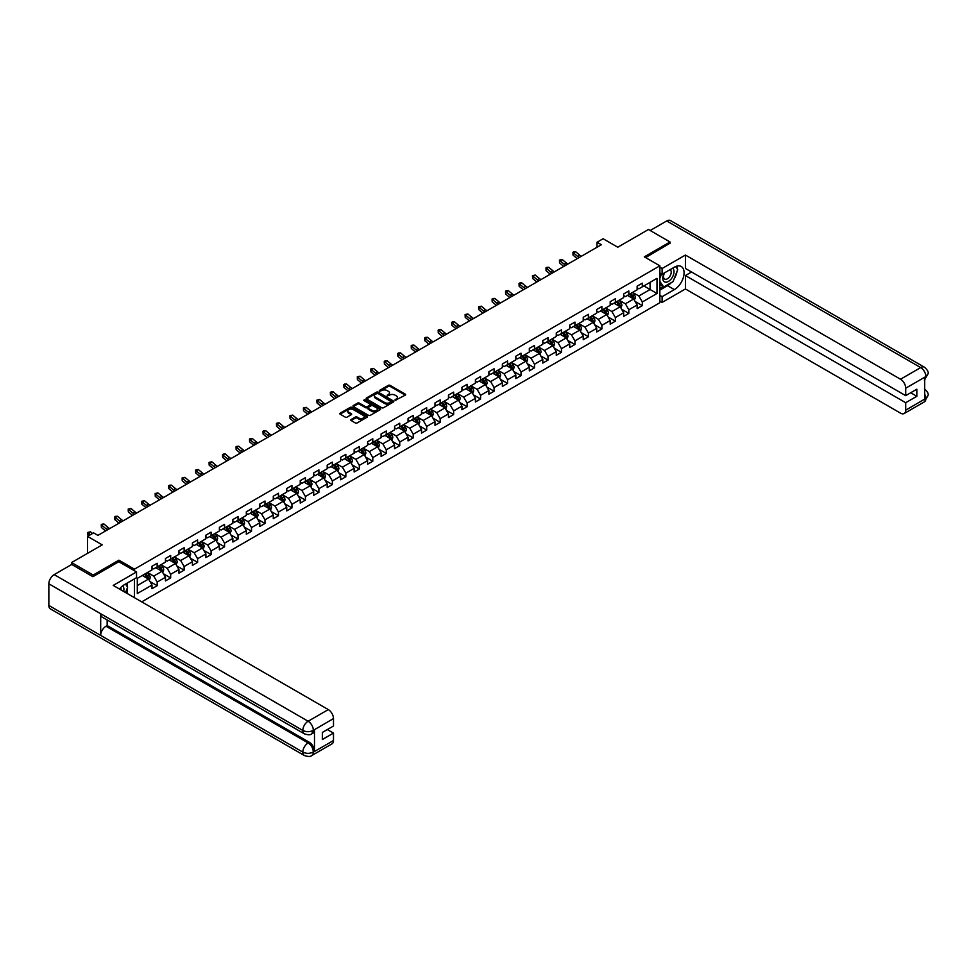 <?xml version="1.0" encoding="UTF-8"?>
<svg xmlns="http://www.w3.org/2000/svg" width="977" height="977" viewBox="0 0 977 977"><rect width="100%" height="100%" fill="white"/><g stroke="black" fill="none" stroke-linecap="round" stroke-linejoin="round"><path stroke-width="1.47" d="M395.111 400.35L405.296 395.148A1.197 0.696 0 0 0 405.296 394.158L390.043 385.353A1.197 0.696 0 0 0 388.345 385.353L379.332 390.556L379.332 391.24L381.689 390.568A3.835 2.21 0 0 1 387.112 390.568L388.382 391.301A3.835 2.21 0 0 1 389.505 392.864A3.835 2.21 0 0 1 388.382 394.439L387.222 395.795L389.567 395.123A3.835 2.21 0 0 1 395.001 395.123L396.271 395.856A3.835 2.21 0 0 1 397.395 397.419A3.835 2.21 0 0 1 396.271 398.982L395.111 399.654M351.122 419.524A1.197 0.696 0 0 0 351.122 420.501L355.396 422.98A1.197 0.696 0 0 0 357.093 422.98L367.108 417.203A1.197 0.696 0 0 0 367.108 416.214L351.842 407.409A1.197 0.696 0 0 0 350.145 407.409L340.143 413.186A1.197 0.696 0 0 0 340.143 414.163L345.308 417.155A1.197 0.696 0 0 0 347.006 417.155L351.293 414.675A1.197 0.696 0 0 0 351.293 413.698L348.728 412.221A3.212 1.856 0 0 1 347.788 410.902A3.212 1.856 0 0 1 349.766 409.192A3.212 1.856 0 0 1 353.259 409.595L363.31 415.396A3.212 1.856 0 0 1 364.25 416.703A3.212 1.856 0 0 1 362.272 418.425A3.212 1.856 0 0 1 358.767 418.022L357.093 417.045A1.197 0.696 0 0 0 355.396 417.045L351.122 419.524L351.122 420.501M670.039 243.481L670.039 241.978L648.447 229.51L617.782 247.218L603.102 238.742L597.045 242.235L601.368 244.726L97.92 535.384L93.597 532.892L87.551 536.385L87.551 553.348M118.913 561.775L118.913 560.175L93.169 575.038L71.565 562.569L102.231 544.861L87.551 536.385M118.913 560.175L134.46 569.151L659.854 265.817L659.854 302.723L141.714 601.869M670.039 241.978L644.307 256.841L659.854 265.817M381.775 407.751A1.197 0.696 0 0 0 383.472 407.751L393.475 401.974A1.197 0.696 0 0 0 393.475 400.997L378.209 392.18A1.197 0.696 0 0 0 376.511 392.18L366.509 397.957A1.197 0.696 0 0 0 366.509 398.934L381.775 407.751M363.92 400.521L380.273 409.595L370.283 415.359A1.197 0.696 0 0 1 368.585 415.359L353.32 406.554L353.32 405.565A1.197 0.696 0 0 0 353.32 406.554M353.32 405.565L357.606 403.098A1.197 0.696 0 0 1 359.304 403.098L365.496 406.676A1.197 0.696 0 0 0 367.193 406.676L370.027 405.028A1.197 0.696 0 0 0 370.027 404.051L363.578 400.338L364.775 399.642L380.285 408.606A1.197 0.696 0 0 1 380.285 409.583L380.285 408.606M71.565 564.559L71.565 562.569M93.169 575.038L93.169 576.54M134.46 597.68L134.46 578.885M134.46 570.751L134.46 569.151M149.969 581.547L157.175 585.712L157.175 582.072L165.467 577.285L165.467 580.924L170.657 577.932L170.657 574.293L178.95 569.506L178.95 573.145L184.128 570.153L184.128 566.513L192.42 561.726L192.42 565.365L197.61 562.373L197.61 558.734L205.903 553.947L205.903 557.586L211.081 554.594L211.081 550.955L219.373 546.167L219.373 549.807L224.551 546.815L224.551 543.175L232.856 538.376L232.856 542.027L238.034 539.035L238.034 535.384L246.326 530.596L246.326 534.248L251.504 531.256L251.504 527.604L259.797 522.817L259.797 526.456L264.987 523.464L264.987 519.825L273.279 515.038L273.279 518.677L278.457 515.685L278.457 512.046L286.75 507.258L286.75 510.898L291.94 507.906L291.94 504.266L300.232 499.479L300.232 503.118L305.41 500.126L305.41 496.487L313.702 491.7L313.702 495.339L318.893 492.347L318.893 488.708L327.185 483.92L327.185 487.56L332.363 484.568L332.363 480.928L340.655 476.141L340.655 479.78L345.846 476.788L345.846 473.149L354.138 468.362L354.138 472.001L359.316 469.009L359.316 465.37L367.608 460.582L367.608 464.222L372.799 461.229L372.799 457.59L381.091 452.803L381.091 456.442L386.269 453.45L386.269 449.811L394.561 445.023L394.561 448.663L399.752 445.671L399.752 442.031L408.044 437.232L408.044 440.883L413.222 437.891L413.222 434.24L421.514 429.453L421.514 433.104L426.693 430.1L426.693 426.46L434.985 421.673L434.985 425.313L440.175 422.32L440.175 418.681L448.467 413.894L448.467 417.533L453.646 414.541L453.646 410.902L461.938 406.114L461.938 409.754L467.128 406.762L467.128 403.122L475.42 398.335L475.42 401.974L480.599 398.982L480.599 395.343L488.891 390.556L488.891 394.195L494.081 391.203L494.081 387.564L502.373 382.776L502.373 386.416L507.552 383.424L507.552 379.784L515.844 374.997L515.844 378.636L521.034 375.644L521.034 372.005L529.326 367.218L529.326 370.857L534.504 367.865L534.504 364.226L542.797 359.438L542.797 363.078L547.987 360.086L547.987 356.446L556.279 351.659L556.279 355.298L561.457 352.306L561.457 348.667L569.75 343.88L569.75 347.519L574.94 344.527L574.94 340.875L583.232 336.088L583.232 339.74L588.41 336.747L588.41 333.096L596.703 328.309L596.703 331.948L601.881 328.956L601.881 325.317L610.185 320.529L610.185 324.169L615.363 321.177L615.363 317.537L623.656 312.75L623.656 316.389L628.834 313.397L628.834 309.758L637.126 304.971L637.126 308.61L642.316 305.618L642.316 301.978L656.996 293.503L656.996 278.335L650.084 282.329L650.084 289.51L656.996 293.503M157.175 585.712L151.997 588.704L151.997 585.064L137.305 593.54L137.305 578.384L151.997 569.896L151.997 566.257L157.175 563.265L157.175 566.904L165.467 562.117L165.467 558.478L170.657 555.486L170.657 559.125L178.95 554.338L178.95 550.698L184.128 547.706L184.128 551.346L192.42 546.558L192.42 542.919L197.61 539.927L197.61 543.566L205.903 538.779L205.903 535.14L211.081 532.147L211.081 535.787L219.373 531L219.373 527.36L224.551 524.368L224.551 528.007L232.856 523.22L232.856 519.581L238.034 516.589L238.034 520.228L246.326 515.441L246.326 511.801L251.504 508.809L251.504 512.449L259.797 507.661L259.797 504.022L264.987 501.03L264.987 504.669L273.279 499.882L273.279 496.243L278.457 493.251L278.457 496.89L286.75 492.103L286.75 488.463L291.94 485.471L291.94 489.111L300.232 484.323L300.232 480.672L305.41 477.68L305.41 481.331L313.702 476.544L313.702 472.892L318.893 469.9L318.893 473.54L327.185 468.752L327.185 465.113L332.363 462.121L332.363 465.76L340.655 460.973L340.655 457.334L345.846 454.342L345.846 457.981L354.138 453.194L354.138 449.554L359.316 446.562L359.316 450.202L367.608 445.414L367.608 441.775L372.799 438.783L372.799 442.422L381.091 437.635L381.091 433.996L386.269 431.004L386.269 434.643L394.561 429.856L394.561 426.216L399.752 423.224L399.752 426.864L408.044 422.076L408.044 418.437L413.222 415.445L413.222 419.084L421.514 414.297L421.514 410.658L426.693 407.665L426.693 411.305L434.985 406.517L434.985 402.878L440.175 399.886L440.175 403.525L448.467 398.738L448.467 395.099L453.646 392.107L453.646 395.746L461.938 390.959L461.938 387.319L467.128 384.315L467.128 387.967L475.42 383.179L475.42 379.528L480.599 376.536L480.599 380.187L488.891 375.388L488.891 371.748L494.081 368.756L494.081 372.396L502.373 367.608L502.373 363.969L507.552 360.977L507.552 364.616L515.844 359.829L515.844 356.19L521.034 353.198L521.034 356.837L529.326 352.05L529.326 348.41L534.504 345.418L534.504 349.058L542.797 344.27L542.797 340.631L547.987 337.639L547.987 341.278L556.279 336.491L556.279 332.852L561.457 329.86L561.457 333.499L569.75 328.712L569.75 325.072L574.94 322.08L574.94 325.72L583.232 320.932L583.232 317.293L588.41 314.301L588.41 317.94L596.703 313.153L596.703 309.514L601.881 306.522L601.881 310.161L610.185 305.374L610.185 301.734L615.363 298.742L615.363 302.381L623.656 297.594L623.656 293.955L628.834 290.963L628.834 294.602L637.126 289.815L637.126 286.163L642.316 283.171L642.316 286.823L656.996 278.335M155.795 567.71L162.011 571.301L153.719 576.088L147.503 572.498M151.997 567.906L153.719 568.907L157.175 566.904M153.719 576.088L157.175 582.072M162.011 571.301L165.467 577.285M169.265 559.931L175.494 563.521L167.201 568.309L160.973 564.718M165.467 560.126L167.201 561.128L170.657 559.125M167.201 568.309L170.657 574.293M175.494 563.521L178.95 569.506M182.748 552.152L188.964 555.742L180.672 560.529L174.456 556.939M178.95 552.347L180.672 553.348L184.128 551.346M180.672 560.529L184.128 566.513M188.964 555.742L192.42 561.726M196.218 544.372L202.447 547.963L194.154 552.75L187.926 549.159M192.42 544.568L194.154 545.569L197.61 543.566M194.154 552.75L197.61 558.734M202.447 547.963L205.903 553.947M209.701 536.581L215.917 540.183L207.625 544.971L201.409 541.38M205.903 536.788L207.625 537.777L211.081 535.787M207.625 544.971L211.081 550.955M215.917 540.183L219.373 546.167M223.171 528.801L229.4 532.392L221.107 537.179L214.879 533.589M219.373 529.009L221.107 529.998L224.551 528.007M221.107 537.179L224.551 543.175M229.4 532.392L232.856 538.376M236.654 521.022L242.87 524.612L234.578 529.4L228.362 525.809M232.856 521.23L234.578 522.219L238.034 520.228M234.578 529.4L238.034 535.384M242.87 524.612L246.326 530.596M250.124 513.243L256.353 516.833L248.048 521.62L241.832 518.03M246.326 513.45L248.048 514.439L251.504 512.449M248.048 521.62L251.504 527.604M256.353 516.833L259.797 522.817M263.607 505.463L269.823 509.054L261.531 513.841L255.315 510.25M259.797 505.659L261.531 506.66L264.987 504.669M261.531 513.841L264.987 519.825M269.823 509.054L273.279 515.038M277.077 497.684L283.293 501.274L275.001 506.062L268.785 502.471M273.279 497.879L275.001 498.881L278.457 496.89M275.001 506.062L278.457 512.046M283.293 501.274L286.75 507.258M290.56 489.904L296.776 493.495L288.484 498.282L282.268 494.692M286.75 490.1L288.484 491.101L291.94 489.111M288.484 498.282L291.94 504.266M296.776 493.495L300.232 499.479M304.03 482.125L310.246 485.716L301.954 490.503L295.738 486.912M300.232 482.32L301.954 483.322L305.41 481.331M301.954 490.503L305.41 496.487M310.246 485.716L313.702 491.7M317.513 474.346L323.729 477.936L315.437 482.723L309.208 479.133M313.702 474.541L315.437 475.543L318.893 473.54M315.437 482.723L318.893 488.708M323.729 477.936L327.185 483.92M330.983 466.566L337.199 470.157L328.907 474.944L322.691 471.354M327.185 466.762L328.907 467.763L332.363 465.76M328.907 474.944L332.363 480.928M337.199 470.157L340.655 476.141M344.454 458.787L350.682 462.377L342.39 467.165L336.161 463.574M340.655 458.982L342.39 459.984L345.846 457.981M342.39 467.165L345.846 473.149M350.682 462.377L354.138 468.362M357.936 451.008L364.152 454.598L355.86 459.385L349.644 455.795M354.138 451.203L355.86 452.204L359.316 450.202M355.86 459.385L359.316 465.37M364.152 454.598L367.608 460.582M371.407 443.228L377.635 446.819L369.343 451.606L363.114 448.016M367.608 443.424L369.343 444.425L372.799 442.422M369.343 451.606L372.799 457.59M377.635 446.819L381.091 452.803M384.889 435.437L391.105 439.027L382.813 443.827L376.597 440.224M381.091 435.644L382.813 436.634L386.269 434.643M382.813 443.827L386.269 449.811M391.105 439.027L394.561 445.023M398.36 427.657L404.588 431.248L396.296 436.035L390.067 432.445M394.561 427.865L396.296 428.854L399.752 426.864M396.296 436.035L399.752 442.031M404.588 431.248L408.044 437.232M411.842 419.878L418.058 423.468L409.766 428.256L403.55 424.665M408.044 420.086L409.766 421.075L413.222 419.084M409.766 428.256L413.222 434.24M418.058 423.468L421.514 429.453M425.313 412.099L431.541 415.689L423.236 420.476L417.02 416.886M421.514 412.306L423.236 413.295L426.693 411.305M423.236 420.476L426.693 426.46M431.541 415.689L434.985 421.673M438.795 404.319L445.011 407.91L436.719 412.697L430.503 409.107M434.985 404.515L436.719 405.516L440.175 403.525M436.719 412.697L440.175 418.681M445.011 407.91L448.467 413.894M452.266 396.54L458.482 400.13L450.189 404.918L443.973 401.327M448.467 396.735L450.189 397.737L453.646 395.746M450.189 404.918L453.646 410.902M458.482 400.13L461.938 406.114M465.748 388.761L471.964 392.351L463.672 397.138L457.456 393.548M461.938 388.956L463.672 389.957L467.128 387.967M463.672 397.138L467.128 403.122M471.964 392.351L475.42 398.335M479.218 380.981L485.435 384.572L477.142 389.359L470.926 385.768M475.42 381.177L477.142 382.178L480.599 380.187M477.142 389.359L480.599 395.343M485.435 384.572L488.891 390.556M492.701 373.202L498.917 376.792L490.625 381.58L484.409 377.989M488.891 373.397L490.625 374.399L494.081 372.396M490.625 381.58L494.081 387.564M498.917 376.792L502.373 382.776M506.171 365.422L512.388 369.013L504.095 373.8L497.879 370.21M502.373 365.618L504.095 366.619L507.552 364.616M504.095 373.8L507.552 379.784M512.388 369.013L515.844 374.997M519.654 357.643L525.87 361.234L517.578 366.021L511.35 362.43M515.844 357.838L517.578 358.84L521.034 356.837M517.578 366.021L521.034 372.005M525.87 361.234L529.326 367.218M533.124 349.864L539.341 353.454L531.048 358.241L524.832 354.651M529.326 350.059L531.048 351.061L534.504 349.058M531.048 358.241L534.504 364.226M539.341 353.454L542.797 359.438M546.595 342.072L552.823 345.675L544.531 350.462L538.303 346.872M542.797 342.28L544.531 343.269L547.987 341.278M544.531 350.462L547.987 356.446M552.823 345.675L556.279 351.659M560.077 334.293L566.294 337.883L558.001 342.671L551.785 339.08M556.279 334.5L558.001 335.49L561.457 333.499M558.001 342.671L561.457 348.667M566.294 337.883L569.75 343.88M573.548 326.513L579.776 330.104L571.484 334.891L565.256 331.301M569.75 326.721L571.484 327.71L574.94 325.72M571.484 334.891L574.94 340.875M579.776 330.104L583.232 336.088M587.03 318.734L593.247 322.325L584.954 327.112L578.738 323.521M583.232 318.942L584.954 319.931L588.41 317.94M584.954 327.112L588.41 333.096M593.247 322.325L596.703 328.309M600.501 310.955L606.729 314.545L598.437 319.332L592.209 315.742M596.703 311.15L598.437 312.151L601.881 310.161M598.437 319.332L601.881 325.317M606.729 314.545L610.185 320.529M613.983 303.175L620.2 306.766L611.907 311.553L605.691 307.963M610.185 303.371L611.907 304.372L615.363 302.381M611.907 311.553L615.363 317.537M620.2 306.766L623.656 312.75M627.454 295.396L633.682 298.986L625.378 303.774L619.162 300.183M623.656 295.591L625.378 296.593L628.834 294.602M625.378 303.774L628.834 309.758M633.682 298.986L637.126 304.971M643.867 285.919L650.084 289.51L638.86 295.994L632.644 292.404M637.126 287.812L638.86 288.813L642.316 286.823M638.86 295.994L642.316 301.978M597.045 242.235L597.045 247.218M137.305 585.565L148.541 579.08L142.324 575.49M148.541 579.08L151.997 585.064M635.099 301.453L642.316 305.618M621.628 309.233L628.834 313.397M608.146 317.012L615.363 321.177M594.675 324.791L601.881 328.956M581.193 332.583L588.41 336.747M567.722 340.362L574.94 344.527M554.24 348.142L561.457 352.306M540.769 355.921L547.987 360.086M527.299 363.7L534.504 367.865M513.817 371.48L521.034 375.644M500.346 379.259L507.552 383.424M486.864 387.039L494.081 391.203M473.393 394.818L480.599 398.982M459.911 402.597L467.128 406.762M446.44 410.377L453.646 414.541M432.958 418.156L440.175 422.32M419.487 425.935L426.693 430.1M406.005 433.727L413.222 437.891M392.534 441.506L399.752 445.671M379.052 449.286L386.269 453.45M365.581 457.065L372.799 461.229M352.099 464.844L359.316 469.009M338.628 472.624L345.846 476.788M325.158 480.403L332.363 484.568M311.675 488.182L318.893 492.347M298.205 495.962L305.41 500.126M284.722 503.741L291.94 507.906M271.252 511.521L278.457 515.685M257.769 519.3L264.987 523.464M244.299 527.091L251.504 531.256M230.816 534.871L238.034 539.035M217.346 542.65L224.551 546.815M203.863 550.43L211.081 554.594M190.393 558.209L197.61 562.373M176.91 565.988L184.128 570.153M163.44 573.768L170.657 577.932M395.441 400.46L396.271 399.984A3.835 2.21 0 0 0 397.395 398.421L397.395 397.419M389.505 392.864L389.505 393.865A3.835 2.21 0 0 1 388.382 395.429L387.551 395.905M405.296 394.158L405.296 395.148L390.043 386.355A1.197 0.696 0 0 0 388.345 386.355L379.674 391.362M393.475 400.997L393.475 401.974L378.209 393.181A1.197 0.696 0 0 0 376.511 393.181L366.522 398.946L366.509 397.957M391.35 401.828L377.952 393.401L375.534 394.11A3.835 2.21 0 0 0 374.411 395.685A3.835 2.21 0 0 0 375.534 397.248L384.694 402.536A3.835 2.21 0 0 0 390.128 402.536L391.35 401.828L391.35 402.829L391.35 402.133M374.411 395.685L374.411 396.674A3.835 2.21 0 0 0 375.534 398.25L375.534 397.248M391.35 402.829L390.128 403.538A3.835 2.21 0 0 1 384.694 403.538L375.534 398.25M353.344 406.554L357.606 404.099L357.606 403.098M370.381 404.539L370.381 405.54A1.197 0.696 0 0 1 370.027 406.029L367.193 407.665A1.197 0.696 0 0 1 365.496 407.665L359.304 404.099A1.197 0.696 0 0 0 357.606 404.099M371.919 410.377A3.212 1.856 0 0 0 375.412 410.78A3.212 1.856 0 0 0 377.391 409.07A3.212 1.856 0 0 0 376.45 407.763L372.909 405.724A1.197 0.696 0 0 0 371.211 405.724L368.378 407.36A1.197 0.696 0 0 0 368.378 408.337L371.919 410.377L371.919 411.378A3.212 1.856 0 0 0 375.412 411.781A3.212 1.856 0 0 0 377.391 410.071L377.391 409.07M368.024 407.849L368.024 408.85A1.197 0.696 0 0 0 368.378 409.339L368.378 408.337M371.919 411.378L368.378 409.339M364.25 416.703L364.25 417.704A3.212 1.856 0 0 1 362.272 419.414A3.212 1.856 0 0 1 358.767 419.011L357.093 418.046A1.197 0.696 0 0 0 355.396 418.046L351.134 420.513M347.788 410.902L347.788 411.903A3.212 1.856 0 0 0 348.728 413.21L348.728 412.221M351.293 413.698L351.293 414.675L348.728 413.21M367.108 416.214L367.108 417.203L351.842 408.398A1.197 0.696 0 0 0 350.145 408.398L340.155 414.175M634.354 300.171L635.392 297.582A3.236 1.869 -120 0 0 634.354 294.822L632.571 292.441M629.457 296.556L628.248 294.932M629.896 293.992L631.679 296.373A3.236 1.869 60 0 1 632.607 298.315L633.633 297.716A3.236 1.869 -120 0 0 632.717 295.775L630.934 293.393M630.116 293.857L632.095 296.495A1.649 0.953 60 0 1 632.4 296.996L633.633 297.716M579.312 257.452A6.106 3.529 60 0 1 577.627 256.426L573.511 252.97L573.035 255.119L577.151 258.587A9.159 5.288 -120 0 0 577.236 258.661M581.474 256.206A6.106 3.529 60 0 1 579.788 255.18L575.673 251.724L573.511 252.97L572.925 252.322L573.78 251.822L575.673 251.724M573.035 255.119L572.925 252.322M664.226 273.023A7.938 4.58 120 0 0 665.593 282.182A7.938 4.58 120 0 0 672.762 276.503A7.938 4.58 120 0 0 672.579 268.199M664.678 272.754A5.435 3.139 120 0 0 664.665 279.068A5.435 3.139 120 0 0 665.459 279.312A5.435 3.139 120 0 0 670.43 275.294A5.435 3.139 120 0 0 670.1 269.652A5.435 3.139 120 0 0 670.075 269.64M675.608 266.538L677.733 269.567L673.068 281.584L663.737 286.969L659.854 284.356M663.737 286.969L659.854 281.437M659.854 278.335L661.563 273.939M123.652 591.439A7.938 4.58 120 0 0 122.601 585.895M121.124 589.986A5.435 3.139 120 0 0 120.562 587.751M125.459 584.075L127.633 587.165L125.544 592.538M671.346 282.573A13.739 7.938 120 0 1 667.535 285.675L674.362 289.607A13.739 7.938 120 0 0 683.338 277.505A13.739 7.938 120 0 0 681.238 266.489A13.739 7.938 120 0 0 674.362 267.173L662.101 274.244L662.101 268.516L685.427 255.046L900.525 379.235L920.688 367.584L666.717 220.961L650.181 230.511M674.362 289.607L662.101 296.69L662.101 302.43L685.427 288.96L685.427 275.551L905.703 402.719L905.703 410.157L926.001 398.335L924.706 398.934L924.706 377.488L925.878 376.56L905.703 388.211A7.327 4.238 -120 0 0 900.525 379.235M691.557 272.009L685.427 275.551M910.711 392.754L916.841 396.296L916.841 389.212L905.703 395.648L685.427 268.467L685.427 255.046M659.854 272.949L662.101 274.244M659.854 267.222L662.101 268.516M659.854 301.136L662.101 302.43M659.854 295.396L662.101 296.69M685.427 288.96L900.525 413.149A7.327 4.238 -120 0 0 904.189 413.515A7.327 4.238 -120 0 0 905.703 410.157M666.717 220.961A7.511 4.335 -60 0 1 670.478 220.582L924.45 367.218A7.511 4.335 -60 0 0 920.688 367.584A7.327 4.238 60 0 1 925.878 376.56M905.703 395.648L905.703 388.211M916.841 396.296L905.703 402.719M670.039 243.175L645.602 257.586M674.081 278.982A13.739 7.938 120 0 0 677.037 271.35M677.256 268.895A13.739 7.938 120 0 0 676.914 266.086M667.535 285.675L659.854 290.108M659.854 288.508L663.139 286.615M659.854 285.516L660.537 285.125M924.706 393.804L925.878 398.262M924.45 388.907C927.393 391.557 928.626 393.682 928.15 395.27L926.013 398.323M924.45 367.218C927.393 369.843 928.626 371.981 928.15 373.629L926.001 376.646M304.372 733.837A7.511 4.335 -60 0 1 302.821 730.442C306.277 732.103 309.733 732.091 313.177 730.405L311.797 733.825C310.576 735.07 308.097 735.083 304.372 733.837L102.243 617.134A7.511 4.335 -60 0 1 100.68 613.739L48.85 583.819A7.511 4.335 -60 0 1 54.162 574.61L71.736 564.462L92.9 576.686L118.828 561.726L136.536 571.948L136.536 577.688L124.262 584.759A13.739 7.938 120 0 0 119.45 589.021M136.536 571.948L113.21 585.418L328.309 709.595A7.327 4.238 60 0 1 333.487 718.571L333.487 726.009L322.349 732.445L322.349 739.528L333.487 733.092L333.487 740.517A7.327 4.238 60 0 1 331.972 743.876L311.797 755.526A7.327 4.238 -120 0 0 313.312 752.168L333.487 740.517M126.815 593.271L129.709 594.944M127.12 593.088L127.12 588.484M127.12 586.432L127.12 583.122M311.797 755.526C310.625 756.76 308.158 756.772 304.372 755.526L50.401 608.903A7.511 4.335 -60 0 1 48.85 605.459L100.68 635.392A7.511 4.335 -60 0 1 105.992 626.233L308.134 742.935L309.306 742.264A7.327 4.238 60 0 1 314.484 751.24L314.484 729.795A7.327 4.238 60 0 1 312.97 733.153L311.797 733.825M48.85 583.819L48.85 605.459M54.162 574.61L308.134 721.246A7.511 4.335 -60 0 0 302.821 730.442L100.68 613.739L100.68 635.392L302.821 752.095C306.265 753.755 309.721 753.755 313.19 752.095L313.312 752.168M333.487 733.092L327.356 729.55M107.165 619.968L107.165 625.561L309.306 742.264M107.165 625.561L105.992 626.233M620.883 307.95L621.909 305.361A3.236 1.869 -120 0 0 620.871 302.601L619.088 300.22M615.986 304.335L614.777 302.723M616.414 301.771L618.197 304.152A3.236 1.869 60 0 1 619.125 306.094L620.163 305.496A3.236 1.869 -120 0 0 619.235 303.554L617.452 301.172M616.646 301.637L618.624 304.274A1.649 0.953 60 0 1 618.917 304.775L620.163 305.496M607.401 315.73L608.439 313.141A3.236 1.869 -120 0 0 607.401 310.381L605.618 307.999M602.516 312.115L601.295 310.503M602.943 309.55L604.726 311.932A3.236 1.869 60 0 1 605.655 313.873L606.693 313.275A3.236 1.869 -120 0 0 605.764 311.333L603.981 308.952M603.163 309.416L605.142 312.066A1.649 0.953 60 0 1 605.447 312.567L606.693 313.275M565.842 265.231A6.106 3.529 60 0 1 564.156 264.205L560.041 260.749L559.552 262.898L563.668 266.367A9.159 5.288 -120 0 0 563.766 266.44M568.003 263.985A6.106 3.529 60 0 1 566.318 262.96L562.19 259.503L560.041 260.749L559.442 260.102L562.19 259.503M559.552 262.898L559.442 260.102M552.359 273.023A6.106 3.529 60 0 1 550.674 271.985L546.558 268.528L546.082 270.678L550.198 274.146A9.159 5.288 -120 0 0 550.283 274.219M554.521 271.765A6.106 3.529 60 0 1 552.835 270.739L548.72 267.283L546.558 268.528L545.972 267.881L546.827 267.38L548.72 267.283M546.082 270.678L545.972 267.881M593.931 323.509L594.956 320.92A3.236 1.869 -120 0 0 593.931 318.16L592.147 315.779M589.033 319.894L587.824 318.282M589.461 317.33L591.244 319.711A3.236 1.869 60 0 1 592.172 321.653L593.21 321.054A3.236 1.869 -120 0 0 592.282 319.113L590.499 316.731M589.693 317.195L591.671 319.845A1.649 0.953 60 0 1 591.964 320.346L593.21 321.054M580.46 331.288L581.486 328.699A3.236 1.869 -120 0 0 580.448 325.939L578.665 323.57M575.563 327.674L574.342 326.062M575.99 325.109L577.773 327.49A3.236 1.869 60 0 1 578.702 329.432L579.74 328.834A3.236 1.869 -120 0 0 578.811 326.892L577.028 324.511M576.21 324.975L578.189 327.625A1.649 0.953 60 0 1 578.494 328.125L579.74 328.834M566.978 339.068L568.003 336.479A3.236 1.869 -120 0 0 566.978 333.731L565.194 331.35M562.08 335.453L560.871 333.841M562.508 332.888L564.291 335.27A3.236 1.869 60 0 1 565.219 337.224L566.257 336.625A3.236 1.869 -120 0 0 565.329 334.671L563.546 332.29M562.74 332.766L564.718 335.404A1.649 0.953 60 0 1 565.011 335.905L566.257 336.625M538.889 280.802A6.106 3.529 60 0 1 537.203 279.764L533.088 276.308L532.599 278.469L536.715 281.926A9.159 5.288 -120 0 0 536.813 281.999M541.05 279.556A6.106 3.529 60 0 1 539.365 278.518L535.237 275.062L533.088 276.308L532.489 275.661L535.237 275.062M532.599 278.469L532.489 275.661M525.406 288.581A6.106 3.529 60 0 1 523.721 287.556L519.605 284.087L519.129 286.249L523.245 289.705A9.159 5.288 -120 0 0 523.33 289.778M527.568 287.336A6.106 3.529 60 0 1 525.882 286.298L521.767 282.841L519.605 284.087L519.019 283.44L519.886 282.939L521.767 282.841M519.129 286.249L519.019 283.44M511.936 296.361A6.106 3.529 60 0 1 510.25 295.335L506.135 291.867L505.646 294.028L509.774 297.484A9.159 5.288 -120 0 0 509.86 297.558M514.097 295.115A6.106 3.529 60 0 1 512.412 294.089L508.296 290.621L506.135 291.867L505.536 291.219L506.404 290.719L508.296 290.621M505.646 294.028L505.536 291.219M553.507 346.847L554.533 344.258A3.236 1.869 -120 0 0 553.495 341.51L551.712 339.129M548.61 343.232L547.389 341.62M549.037 340.668L550.82 343.049A3.236 1.869 60 0 1 551.749 345.003L552.787 344.405A3.236 1.869 -120 0 0 551.858 342.451L550.075 340.069M549.257 340.546L551.236 343.183A1.649 0.953 60 0 1 551.541 343.684L552.787 344.405M498.453 304.14A6.106 3.529 60 0 1 496.768 303.114L492.652 299.646L492.176 301.808L496.292 305.264A9.159 5.288 -120 0 0 496.377 305.337M500.615 302.894A6.106 3.529 60 0 1 498.929 301.869L494.814 298.4L492.652 299.646L492.066 298.999L492.933 298.498L494.814 298.4M492.176 301.808L492.066 298.999M540.025 354.627L541.05 352.038A3.236 1.869 -120 0 0 540.025 349.29L538.242 346.908M535.127 351.012L533.918 349.4M535.555 348.447L537.338 350.828A3.236 1.869 60 0 1 538.266 352.782L539.304 352.184A3.236 1.869 -120 0 0 538.376 350.23L536.593 347.849M535.787 348.325L537.765 350.963A1.649 0.953 60 0 1 538.058 351.464L539.304 352.184M484.983 311.919A6.106 3.529 60 0 1 483.297 310.894L479.182 307.425L478.706 309.587L482.821 313.043A9.159 5.288 -120 0 0 482.907 313.116M487.144 310.674A6.106 3.529 60 0 1 485.459 309.648L481.343 306.18L479.182 307.425L478.583 306.778L481.343 306.18M478.706 309.587L478.583 306.778M526.554 362.406L527.58 359.817A3.236 1.869 -120 0 0 526.542 357.069L524.759 354.688M521.657 358.791L520.448 357.179M522.084 356.226L523.867 358.608A3.236 1.869 60 0 1 524.796 360.562L525.834 359.963A3.236 1.869 -120 0 0 524.905 358.009L523.122 355.628M522.304 356.104L524.283 358.742A1.649 0.953 60 0 1 524.588 359.243L525.834 359.963M471.512 319.699A6.106 3.529 60 0 1 469.815 318.673L465.699 315.217L465.223 317.366L469.339 320.822A9.159 5.288 -120 0 0 469.424 320.896M473.662 318.453A6.106 3.529 60 0 1 471.976 317.427L467.861 313.959L465.699 315.217L465.113 314.557L467.861 313.959M465.223 317.366L465.113 314.557M513.072 370.198L514.097 367.608A3.236 1.869 -120 0 0 513.072 364.848L511.289 362.467M508.174 366.583L506.965 364.958M508.602 364.018L510.385 366.387A3.236 1.869 60 0 1 511.313 368.341L512.351 367.743A3.236 1.869 -120 0 0 511.423 365.789L509.64 363.42M508.834 363.884L510.812 366.522A1.649 0.953 60 0 1 511.105 367.022L512.351 367.743M458.03 327.478A6.106 3.529 60 0 1 456.344 326.452L452.229 322.996L451.753 325.146L455.868 328.602A9.159 5.288 -120 0 0 455.954 328.675M460.191 326.233A6.106 3.529 60 0 1 458.506 325.207L454.39 321.751L452.229 322.996L451.63 322.349L452.498 321.848L454.39 321.751M451.753 325.146L451.63 322.349M499.601 377.977L500.627 375.388A3.236 1.869 -120 0 0 499.589 372.628L497.806 370.246M494.704 374.362L493.495 372.738M495.131 371.797L496.914 374.179A3.236 1.869 60 0 1 497.843 376.121L498.881 375.522A3.236 1.869 -120 0 0 497.952 373.58L496.169 371.199M495.363 371.663L497.33 374.301A1.649 0.953 60 0 1 497.635 374.802L498.881 375.522M444.559 335.258A6.106 3.529 60 0 1 442.874 334.232L438.746 330.776L438.27 332.925L442.386 336.381A9.159 5.288 -120 0 0 442.471 336.454M446.709 334.012A6.106 3.529 60 0 1 445.023 332.986L440.908 329.53L438.746 330.776L438.16 330.128L439.027 329.628L440.908 329.53M438.27 332.925L438.16 330.128M486.119 385.756L487.144 383.167A3.236 1.869 -120 0 0 486.119 380.407L484.336 378.026M481.221 382.141L480.012 380.517M481.661 379.577L483.444 381.958A3.236 1.869 60 0 1 484.36 383.9L485.398 383.302A3.236 1.869 -120 0 0 484.47 381.36L482.687 378.978M481.881 379.442L483.859 382.08A1.649 0.953 60 0 1 484.165 382.581L485.398 383.302M431.077 343.037A6.106 3.529 60 0 1 429.392 342.011L425.276 338.555L424.8 340.704L428.915 344.173A9.159 5.288 -120 0 0 429.001 344.234M433.238 341.791A6.106 3.529 60 0 1 431.553 340.765L427.438 337.309L425.276 338.555L424.69 337.908L425.545 337.407L427.438 337.309M424.8 340.704L424.69 337.908M472.648 393.536L473.674 390.947A3.236 1.869 -120 0 0 472.636 388.187L470.853 385.805M467.751 389.921L466.542 388.296M468.178 387.356L469.961 389.738A3.236 1.869 60 0 1 470.89 391.679L471.928 391.081A3.236 1.869 -120 0 0 470.999 389.139L469.216 386.758M468.41 387.222L470.389 389.86A1.649 0.953 60 0 1 470.682 390.36L471.928 391.081M417.606 350.816A6.106 3.529 60 0 1 415.921 349.79L411.793 346.334L411.317 348.484L415.433 351.952A9.159 5.288 -120 0 0 415.518 352.025M419.768 349.571A6.106 3.529 60 0 1 418.071 348.545L413.955 345.089L411.793 346.334L411.207 345.687L412.074 345.186L413.955 345.089M411.317 348.484L411.207 345.687M459.166 401.315L460.204 398.726A3.236 1.869 -120 0 0 459.166 395.966L457.383 393.584M454.268 397.7L453.059 396.076M454.708 395.135L456.491 397.517A3.236 1.869 60 0 1 457.419 399.459L458.445 398.86A3.236 1.869 -120 0 0 457.529 396.918L455.746 394.537M454.928 395.001L456.906 397.639A1.649 0.953 60 0 1 457.212 398.14L458.445 398.86M404.124 358.596A6.106 3.529 60 0 1 402.439 357.57L398.323 354.114L397.847 356.263L401.962 359.731A9.159 5.288 -120 0 0 402.048 359.805M406.285 357.35A6.106 3.529 60 0 1 404.6 356.324L400.485 352.868L398.323 354.114L397.737 353.466L398.592 352.966L400.485 352.868M397.847 356.263L397.737 353.466M445.695 409.094L446.721 406.505A3.236 1.869 -120 0 0 445.683 403.745L443.9 401.364M440.798 405.479L439.589 403.867M441.225 402.915L443.008 405.296A3.236 1.869 60 0 1 443.937 407.238L444.975 406.64A3.236 1.869 -120 0 0 444.046 404.698L442.263 402.316M441.457 402.78L443.436 405.418A1.649 0.953 60 0 1 443.729 405.931L444.975 406.64M390.653 366.375A6.106 3.529 60 0 1 388.968 365.349L384.853 361.893L384.364 364.042L388.48 367.511A9.159 5.288 -120 0 0 388.577 367.584M392.815 365.129A6.106 3.529 60 0 1 391.13 364.103L387.002 360.647L384.853 361.893L384.254 361.246L387.002 360.647M384.364 364.042L384.254 361.246M432.213 416.874L433.251 414.285A3.236 1.869 -120 0 0 432.213 411.525L430.43 409.143M427.315 413.259L426.106 411.647M427.755 410.694L429.538 413.076A3.236 1.869 60 0 1 430.466 415.017L431.492 414.419A3.236 1.869 -120 0 0 430.576 412.477L428.793 410.096M427.975 410.56L429.953 413.21A1.649 0.953 60 0 1 430.259 413.711L431.492 414.419M377.171 374.167A6.106 3.529 60 0 1 375.486 373.129L371.37 369.672L370.894 371.822L375.009 375.29A9.159 5.288 -120 0 0 375.095 375.363M379.332 372.909A6.106 3.529 60 0 1 377.647 371.883L373.532 368.427L371.37 369.672L370.784 369.025L371.639 368.524L373.532 368.427M370.894 371.822L370.784 369.025M418.742 424.653L419.768 422.064A3.236 1.869 -120 0 0 418.742 419.304L416.959 416.935M413.845 421.038L412.636 419.426M414.272 418.474L416.055 420.855A3.236 1.869 60 0 1 416.984 422.797L418.022 422.198A3.236 1.869 -120 0 0 417.094 420.257L415.31 417.875M414.504 418.339L416.483 420.989A1.649 0.953 60 0 1 416.776 421.49L418.022 422.198M363.7 381.946A6.106 3.529 60 0 1 362.015 380.92L357.9 377.452L357.411 379.613L361.527 383.069A9.159 5.288 -120 0 0 361.624 383.143M365.862 380.7A6.106 3.529 60 0 1 364.177 379.662L360.049 376.206L357.9 377.452L357.301 376.804L360.049 376.206M357.411 379.613L357.301 376.804M405.272 432.432L406.298 429.843A3.236 1.869 -120 0 0 405.26 427.083L403.477 424.714M400.375 428.818L399.153 427.205M400.802 426.253L402.585 428.634A3.236 1.869 60 0 1 403.513 430.588L404.551 429.99A3.236 1.869 -120 0 0 403.623 428.036L401.84 425.654M401.022 426.131L403 428.769A1.649 0.953 60 0 1 403.306 429.269L404.551 429.99M350.218 389.725A6.106 3.529 60 0 1 348.533 388.699L344.417 385.231L343.941 387.393L348.056 390.849A9.159 5.288 -120 0 0 348.142 390.922M352.379 388.48A6.106 3.529 60 0 1 350.694 387.454L346.579 383.985L344.417 385.231L343.831 384.584L344.686 384.083L346.579 383.985M343.941 387.393L343.831 384.584M391.789 440.212L392.815 437.623A3.236 1.869 -120 0 0 391.789 434.875L390.006 432.493M386.892 436.597L385.683 434.985M387.319 434.032L389.102 436.414A3.236 1.869 60 0 1 390.031 438.368L391.069 437.769A3.236 1.869 -120 0 0 390.141 435.815L388.357 433.434M387.551 433.91L389.53 436.548A1.649 0.953 60 0 1 389.823 437.049L391.069 437.769M336.747 397.505A6.106 3.529 60 0 1 335.062 396.479L330.947 393.01L330.458 395.172L334.586 398.628A9.159 5.288 -120 0 0 334.671 398.701M338.909 396.259A6.106 3.529 60 0 1 337.224 395.233L333.108 391.765L330.947 393.01L330.348 392.363L331.215 391.862L333.108 391.765M330.458 395.172L330.348 392.363M378.319 447.991L379.345 445.402A3.236 1.869 -120 0 0 378.307 442.654L376.524 440.273M373.422 444.376L372.2 442.764M373.849 441.812L375.632 444.193A3.236 1.869 60 0 1 376.56 446.147L377.598 445.549A3.236 1.869 -120 0 0 376.67 443.595L374.887 441.213M374.069 441.689L376.047 444.327A1.649 0.953 60 0 1 376.353 444.828L377.598 445.549M323.265 405.284A6.106 3.529 60 0 1 321.58 404.258L317.464 400.79L316.988 402.951L321.103 406.408A9.159 5.288 -120 0 0 321.189 406.481M325.426 404.038A6.106 3.529 60 0 1 323.741 403.012L319.626 399.544L317.464 400.79L316.878 400.143L319.626 399.544M316.988 402.951L316.878 400.143M364.836 455.77L365.862 453.181A3.236 1.869 -120 0 0 364.836 450.434L363.053 448.052M359.939 452.156L358.73 450.544M360.366 449.591L362.149 451.972A3.236 1.869 60 0 1 363.078 453.926L364.116 453.328A3.236 1.869 -120 0 0 363.188 451.374L361.405 448.993M360.598 449.469L362.577 452.107A1.649 0.953 60 0 1 362.87 452.607L364.116 453.328M309.794 413.063A6.106 3.529 60 0 1 308.109 412.038L303.994 408.569L303.505 410.731L307.633 414.187A9.159 5.288 -120 0 0 307.718 414.26M311.956 411.818A6.106 3.529 60 0 1 310.271 410.792L306.155 407.324L303.994 408.569L303.395 407.922L306.155 407.324M303.505 410.731L303.395 407.922M351.366 463.562L352.392 460.973A3.236 1.869 -120 0 0 351.354 458.213L349.571 455.832M346.469 459.935L345.26 458.323M346.896 457.383L348.679 459.752A3.236 1.869 60 0 1 349.607 461.706L350.645 461.107A3.236 1.869 -120 0 0 349.717 459.153L347.934 456.784M347.116 457.248L349.094 459.886A1.649 0.953 60 0 1 349.4 460.387L350.645 461.107M296.312 420.843A6.106 3.529 60 0 1 294.627 419.817L290.511 416.361L290.035 418.51L294.15 421.966A9.159 5.288 -120 0 0 294.236 422.04M298.474 419.597A6.106 3.529 60 0 1 296.788 418.571L292.673 415.103L290.511 416.361L289.925 415.713L292.673 415.103M290.035 418.51L289.925 415.713M337.883 471.341L338.909 468.752A3.236 1.869 -120 0 0 337.883 465.992L336.1 463.611M332.986 467.727L331.777 466.102M333.413 465.162L335.196 467.531A3.236 1.869 60 0 1 336.125 469.485L337.163 468.887A3.236 1.869 -120 0 0 336.235 466.933L334.452 464.563M333.645 465.028L335.624 467.665A1.649 0.953 60 0 1 335.917 468.166L337.163 468.887M282.841 428.622A6.106 3.529 60 0 1 281.156 427.596L277.041 424.14L276.564 426.29L280.68 429.746A9.159 5.288 -120 0 0 280.765 429.819M285.003 427.376A6.106 3.529 60 0 1 283.318 426.351L279.202 422.894L277.041 424.14L276.442 423.493L277.309 422.992L279.202 422.894M276.564 426.29L276.442 423.493M324.413 479.121L325.439 476.532A3.236 1.869 -120 0 0 324.401 473.772L322.618 471.39M319.516 475.506L318.307 473.882M319.943 472.941L321.726 475.323A3.236 1.869 60 0 1 322.654 477.264L323.692 476.666A3.236 1.869 -120 0 0 322.764 474.724L320.981 472.343M320.163 472.807L322.141 475.445A1.649 0.953 60 0 1 322.447 475.946L323.692 476.666M269.371 436.401A6.106 3.529 60 0 1 267.674 435.376L263.558 431.919L263.082 434.069L267.197 437.525A9.159 5.288 -120 0 0 267.283 437.598M271.521 435.156A6.106 3.529 60 0 1 269.835 434.13L265.72 430.674L263.558 431.919L262.972 431.272L263.839 430.772L265.72 430.674M263.082 434.069L262.972 431.272M310.93 486.9L311.956 484.311A3.236 1.869 -120 0 0 310.93 481.551L309.147 479.17M306.033 483.285L304.824 481.661M306.473 480.721L308.256 483.102A3.236 1.869 60 0 1 309.172 485.044L310.21 484.445A3.236 1.869 -120 0 0 309.282 482.504L307.499 480.122M306.693 480.586L308.671 483.224A1.649 0.953 60 0 1 308.976 483.725L310.21 484.445M255.889 444.181A6.106 3.529 60 0 1 254.203 443.155L250.088 439.699L249.611 441.848L253.727 445.317A9.159 5.288 -120 0 0 253.812 445.39M258.05 442.935A6.106 3.529 60 0 1 256.365 441.909L252.249 438.453L250.088 439.699L249.501 439.052L250.356 438.551L252.249 438.453M249.611 441.848L249.501 439.052M297.46 494.68L298.486 492.09A3.236 1.869 -120 0 0 297.448 489.33L295.665 486.949M292.563 491.065L291.354 489.44M292.99 488.5L294.773 490.881A3.236 1.869 60 0 1 295.701 492.823L296.739 492.225A3.236 1.869 -120 0 0 295.811 490.283L294.028 487.902M293.222 488.366L295.201 491.004A1.649 0.953 60 0 1 295.494 491.504L296.739 492.225M242.418 451.96A6.106 3.529 60 0 1 240.733 450.934L236.605 447.478L236.129 449.628L240.244 453.096A9.159 5.288 -120 0 0 240.33 453.169M244.568 450.715A6.106 3.529 60 0 1 242.882 449.689L238.767 446.233L236.605 447.478L236.019 446.831L236.886 446.33L238.767 446.233M236.129 449.628L236.019 446.831M283.977 502.459L285.003 499.87A3.236 1.869 -120 0 0 283.977 497.11L282.194 494.728M279.08 498.844L277.871 497.22M279.52 496.279L281.303 498.661A3.236 1.869 60 0 1 282.219 500.603L283.257 500.004A3.236 1.869 -120 0 0 282.329 498.062L280.546 495.681M279.74 496.145L281.718 498.783A1.649 0.953 60 0 1 282.023 499.284L283.257 500.004M228.936 459.74A6.106 3.529 60 0 1 227.25 458.714L223.135 455.258L222.658 457.407L226.774 460.875A9.159 5.288 -120 0 0 226.859 460.949M231.097 458.494A6.106 3.529 60 0 1 229.412 457.468L225.296 454.012L223.135 455.258L222.548 454.61L223.403 454.11L225.296 454.012M222.658 457.407L222.548 454.61M270.507 510.238L271.533 507.649A3.236 1.869 -120 0 0 270.495 504.889L268.712 502.508M265.61 506.623L264.401 505.011M266.037 504.059L267.82 506.44A3.236 1.869 60 0 1 268.748 508.382L269.786 507.784A3.236 1.869 -120 0 0 268.858 505.842L267.075 503.46M266.269 503.924L268.248 506.575A1.649 0.953 60 0 1 268.541 507.075L269.786 507.784M215.465 467.531A6.106 3.529 60 0 1 213.78 466.493L209.664 463.037L209.176 465.186L213.291 468.655A9.159 5.288 -120 0 0 213.389 468.728M217.627 466.273A6.106 3.529 60 0 1 215.929 465.247L211.814 461.791L209.664 463.037L209.066 462.39L211.814 461.791M209.176 465.186L209.066 462.39M257.024 518.018L258.062 515.429A3.236 1.869 -120 0 0 257.024 512.669L255.241 510.287M252.127 514.403L250.918 512.791M252.567 511.838L254.35 514.22A3.236 1.869 60 0 1 255.278 516.161L256.304 515.563A3.236 1.869 -120 0 0 255.388 513.621L253.605 511.24M252.787 511.704L254.765 514.354A1.649 0.953 60 0 1 255.07 514.855L256.304 515.563M201.983 475.31A6.106 3.529 60 0 1 200.297 474.272L196.182 470.816L195.705 472.978L199.821 476.434A9.159 5.288 -120 0 0 199.906 476.507M204.144 474.053A6.106 3.529 60 0 1 202.459 473.027L198.343 469.571L196.182 470.816L195.595 470.169L196.45 469.668L198.343 469.571M195.705 472.978L195.595 470.169M243.554 525.797L244.58 523.208A3.236 1.869 -120 0 0 243.542 520.448L241.759 518.079M238.657 522.182L237.448 520.57M239.084 519.617L240.867 521.999A3.236 1.869 60 0 1 241.795 523.941L242.833 523.342A3.236 1.869 -120 0 0 241.905 521.4L240.122 519.019M239.316 519.483L241.295 522.133A1.649 0.953 60 0 1 241.588 522.634L242.833 523.342M188.512 483.09A6.106 3.529 60 0 1 186.827 482.064L182.711 478.596L182.223 480.757L186.338 484.213A9.159 5.288 -120 0 0 186.436 484.287M190.674 481.844A6.106 3.529 60 0 1 188.988 480.806L184.861 477.35L182.711 478.596L182.113 477.948L184.861 477.35M182.223 480.757L182.113 477.948M230.071 533.576L231.109 530.987A3.236 1.869 -120 0 0 230.071 528.239L228.288 525.858M225.186 529.961L223.965 528.349M225.614 527.397L227.397 529.778A3.236 1.869 60 0 1 228.325 531.732L229.363 531.134A3.236 1.869 -120 0 0 228.435 529.18L226.652 526.798M225.834 527.275L227.812 529.913A1.649 0.953 60 0 1 228.117 530.413L229.363 531.134M175.03 490.869A6.106 3.529 60 0 1 173.344 489.843L169.229 486.375L168.752 488.537L172.868 491.993A9.159 5.288 -120 0 0 172.953 492.066M177.191 489.624A6.106 3.529 60 0 1 175.506 488.598L171.39 485.129L169.229 486.375L168.642 485.728L169.497 485.227L171.39 485.129M168.752 488.537L168.642 485.728M216.601 541.356L217.627 538.767A3.236 1.869 -120 0 0 216.601 536.019L214.818 533.637M211.704 537.741L210.495 536.129M212.131 535.176L213.914 537.558A3.236 1.869 60 0 1 214.842 539.512L215.88 538.913A3.236 1.869 -120 0 0 214.952 536.959L213.169 534.578M212.363 535.054L214.342 537.692A1.649 0.953 60 0 1 214.635 538.193L215.88 538.913M161.559 498.649A6.106 3.529 60 0 1 159.874 497.623L155.758 494.154L155.27 496.316L159.385 499.772A9.159 5.288 -120 0 0 159.483 499.845M163.721 497.403A6.106 3.529 60 0 1 162.035 496.377L157.908 492.909L155.758 494.154L155.16 493.507L157.908 492.909M155.27 496.316L155.16 493.507M203.131 549.135L204.156 546.546A3.236 1.869 -120 0 0 203.118 543.798L201.335 541.417M198.233 545.52L197.012 543.908M198.661 542.956L200.444 545.337A3.236 1.869 60 0 1 201.372 547.291L202.41 546.693A3.236 1.869 -120 0 0 201.482 544.739L199.699 542.357M198.881 542.833L200.859 545.471A1.649 0.953 60 0 1 201.164 545.972L202.41 546.693M148.077 506.428A6.106 3.529 60 0 1 146.391 505.402L142.276 501.934L141.799 504.095L145.915 507.552A9.159 5.288 -120 0 0 146 507.625M150.238 505.182A6.106 3.529 60 0 1 148.553 504.156L144.437 500.688L142.276 501.934L141.689 501.286L144.437 500.688M141.799 504.095L141.689 501.286M189.648 556.914L190.674 554.325A3.236 1.869 -120 0 0 189.648 551.578L187.865 549.196M184.751 553.3L183.542 551.687M185.178 550.735L186.961 553.116A3.236 1.869 60 0 1 187.889 555.07L188.927 554.472A3.236 1.869 -120 0 0 187.999 552.518L186.216 550.136M185.41 550.613L187.389 553.251A1.649 0.953 60 0 1 187.682 553.751L188.927 554.472M134.606 514.207A6.106 3.529 60 0 1 132.921 513.181L128.805 509.725L128.317 511.875L132.445 515.331A9.159 5.288 -120 0 0 132.53 515.404M136.768 512.962A6.106 3.529 60 0 1 135.082 511.936L130.967 508.467L128.805 509.725L128.207 509.066L130.967 508.467M128.317 511.875L128.207 509.066M176.178 564.706L177.203 562.117A3.236 1.869 -120 0 0 176.165 559.357L174.382 556.975M171.28 561.091L170.059 559.467M171.708 558.526L173.491 560.896A3.236 1.869 60 0 1 174.419 562.85L175.457 562.251A3.236 1.869 -120 0 0 174.529 560.297L172.746 557.928M171.928 558.392L173.906 561.03A1.649 0.953 60 0 1 174.211 561.531L175.457 562.251M121.124 521.987A6.106 3.529 60 0 1 119.438 520.961L115.323 517.505L114.846 519.654L118.962 523.11A9.159 5.288 -120 0 0 119.047 523.183M123.285 520.741A6.106 3.529 60 0 1 121.6 519.715L117.484 516.259L115.323 517.505L114.736 516.857L115.604 516.357L117.484 516.259M114.846 519.654L114.736 516.857M162.695 572.485L163.721 569.896A3.236 1.869 -120 0 0 162.695 567.136L160.912 564.755M157.798 568.87L156.589 567.246M158.225 566.306L160.008 568.687A3.236 1.869 60 0 1 160.936 570.629L161.974 570.031A3.236 1.869 -120 0 0 161.046 568.089L159.263 565.707M158.457 566.172L160.436 568.809A1.649 0.953 60 0 1 160.729 569.31L161.974 570.031M107.653 529.766A6.106 3.529 60 0 1 105.968 528.74L101.852 525.284L101.376 527.433L105.492 530.89A9.159 5.288 -120 0 0 105.577 530.963M109.815 528.52A6.106 3.529 60 0 1 108.129 527.495L104.014 524.038L101.852 525.284L101.254 524.637L102.121 524.136L104.014 524.038M101.376 527.433L101.254 524.637M149.225 580.265L150.25 577.676A3.236 1.869 -120 0 0 149.212 574.916L147.429 572.534M144.327 576.65L143.118 575.026M144.755 574.085L146.538 576.467A3.236 1.869 60 0 1 147.466 578.408L148.504 577.81A3.236 1.869 -120 0 0 147.576 575.868L145.793 573.487M144.975 573.951L146.953 576.589A1.649 0.953 60 0 1 147.258 577.089L148.504 577.81M92.546 533.503L90.531 531.818L88.37 533.063L87.893 535.213L88.577 535.787M90.385 534.749L87.783 532.416L90.531 531.818M87.893 535.213L87.783 532.416M396.271 399.984L396.271 398.982M387.222 395.795L387.222 395.111M388.382 395.429L388.382 394.439M379.332 391.24L379.332 390.556M388.345 386.355L388.345 385.353M390.043 386.355L390.043 385.353M376.511 393.181L376.511 392.18M378.209 393.181L378.209 392.18M384.694 403.538L384.694 402.536M390.128 403.538L390.128 402.536M359.304 404.099L359.304 403.098M365.496 407.665L365.496 406.676M367.193 407.665L367.193 406.676M370.027 406.029L370.027 405.028M364.775 400.643L364.775 399.642M355.396 418.046L355.396 417.045M357.093 418.046L357.093 417.045M358.767 419.011L358.767 418.022M340.143 414.163L340.143 413.186M350.145 408.398L350.145 407.409M351.842 408.398L351.842 407.409M633.352 298.803L635.368 297.643M632.717 295.775L634.354 294.822M630.409 297.106L631.679 296.373M577.627 256.426L579.788 255.18M928.15 395.294L924.352 401.865A7.327 4.238 -120 0 0 925.878 398.506M924.706 379.919L925.878 376.817M314.484 751.24L313.19 752.095M333.487 718.571L313.19 730.405M313.312 730.466L314.484 729.795M313.312 730.222A7.327 4.238 60 0 0 308.134 721.246L328.309 709.595M304.372 755.526A7.511 4.335 -60 0 1 302.821 752.095A7.511 4.335 -60 0 1 308.134 742.935C311.26 745.036 312.982 748.028 313.312 751.911M619.882 306.583L621.885 305.422M619.235 303.554L620.871 302.601M616.939 304.885L618.197 304.152M606.399 314.362L608.415 313.202M605.764 311.333L607.401 310.381M603.456 312.664L604.726 311.932M564.156 264.205L566.318 262.96M550.674 271.985L552.835 270.739M592.929 322.141L594.932 320.981M592.282 319.113L593.931 318.16M589.986 320.444L591.244 319.711M579.446 329.921L581.462 328.76M578.811 326.892L580.448 325.939M576.503 328.223L577.773 327.49M565.976 337.7L567.979 336.54M565.329 334.671L566.978 333.731M563.033 336.003L564.291 335.27M537.203 279.764L539.365 278.518M523.721 287.556L525.882 286.298M510.25 295.335L512.412 294.089M552.506 345.479L554.509 344.319M551.858 342.451L553.495 341.51M549.55 343.782L550.82 343.049M496.768 303.114L498.929 301.869M539.023 353.259L541.038 352.111M538.376 350.23L540.025 349.29M536.08 351.561L537.338 350.828M483.297 310.894L485.459 309.648M525.553 361.05L527.556 359.89M524.905 358.009L526.542 357.069M522.597 359.341L523.867 358.608M469.815 318.673L471.976 317.427M512.07 368.83L514.085 367.67M511.423 365.789L513.072 364.848M509.127 367.12L510.385 366.387M456.344 326.452L458.506 325.207M498.6 376.609L500.603 375.449M497.952 373.58L499.589 372.628M495.644 374.899L496.914 374.179M442.874 334.232L445.023 332.986M485.117 384.388L487.132 383.228M484.47 381.36L486.119 380.407M482.174 382.679L483.444 381.958M429.392 342.011L431.553 340.765M471.647 392.168L473.65 391.008M470.999 389.139L472.636 388.187M468.691 390.47L469.961 389.738M415.921 349.79L418.071 348.545M458.164 399.947L460.179 398.787M457.529 396.918L459.166 395.966M455.221 398.25L456.491 397.517M402.439 357.57L404.6 356.324M444.694 407.727L446.697 406.566M444.046 404.698L445.683 403.745M441.738 406.029L443.008 405.296M388.968 365.349L391.13 364.103M431.211 415.506L433.226 414.346M430.576 412.477L432.213 411.525M428.268 413.808L429.538 413.076M375.486 373.129L377.647 371.883M417.741 423.285L419.744 422.125M417.094 420.257L418.742 419.304M414.798 421.588L416.055 420.855M362.015 380.92L364.177 379.662M404.258 431.065L406.273 429.904M403.623 428.036L405.26 427.083M401.315 429.367L402.585 428.634M348.533 388.699L350.694 387.454M390.788 438.844L392.791 437.684M390.141 435.815L391.789 434.875M387.845 437.146L389.102 436.414M335.062 396.479L337.224 395.233M377.317 446.623L379.32 445.463M376.67 443.595L378.307 442.654M374.362 444.926L375.632 444.193M321.58 404.258L323.741 403.012M363.835 454.415L365.85 453.255M363.188 451.374L364.836 450.434M360.892 452.705L362.149 451.972M308.109 412.038L310.271 410.792M350.364 462.194L352.367 461.034M349.717 459.153L351.354 458.213M347.409 460.485L348.679 459.752M294.627 419.817L296.788 418.571M336.882 469.974L338.897 468.813M336.235 466.933L337.883 465.992M333.939 468.264L335.196 467.531M281.156 427.596L283.318 426.351M323.411 477.753L325.414 476.593M322.764 474.724L324.401 473.772M320.456 476.043L321.726 475.323M267.674 435.376L269.835 434.13M309.929 485.532L311.944 484.372M309.282 482.504L310.93 481.551M306.986 483.823L308.256 483.102M254.203 443.155L256.365 441.909M296.458 493.312L298.461 492.152M295.811 490.283L297.448 489.33M293.503 491.614L294.773 490.881M240.733 450.934L242.882 449.689M282.976 501.091L284.991 499.931M282.329 498.062L283.977 497.11M280.033 499.394L281.303 498.661M227.25 458.714L229.412 457.468M269.505 508.87L271.508 507.71M268.858 505.842L270.495 504.889M266.55 507.173L267.82 506.44M213.78 466.493L215.929 465.247M256.023 516.65L258.038 515.49M255.388 513.621L257.024 512.669M253.08 514.952L254.35 514.22M200.297 474.272L202.459 473.027M242.552 524.429L244.555 523.269M241.905 521.4L243.542 520.448M239.609 522.732L240.867 521.999M186.827 482.064L188.988 480.806M229.07 532.209L231.085 531.048M228.435 529.18L230.071 528.239M226.127 530.511L227.397 529.778M173.344 489.843L175.506 488.598M215.599 539.988L217.602 538.828M214.952 536.959L216.601 536.019M212.656 538.29L213.914 537.558M159.874 497.623L162.035 496.377M202.117 547.767L204.132 546.619M201.482 544.739L203.118 543.798M199.174 546.07L200.444 545.337M146.391 505.402L148.553 504.156M188.646 555.559L190.649 554.399M187.999 552.518L189.648 551.578M185.703 553.849L186.961 553.116M132.921 513.181L135.082 511.936M175.176 563.338L177.179 562.178M174.529 560.297L176.165 559.357M172.221 561.628L173.491 560.896M119.438 520.961L121.6 519.715M161.694 571.118L163.709 569.957M161.046 568.089L162.695 567.136M158.75 569.408L160.008 568.687M105.968 528.74L108.129 527.495M148.223 578.897L150.226 577.737M147.576 575.868L149.212 574.916M145.268 577.187L146.538 576.467M391.594 402.475L391.594 401.486M904.189 413.515L924.352 401.865M928.15 373.654L924.352 380.175"/></g></svg>
